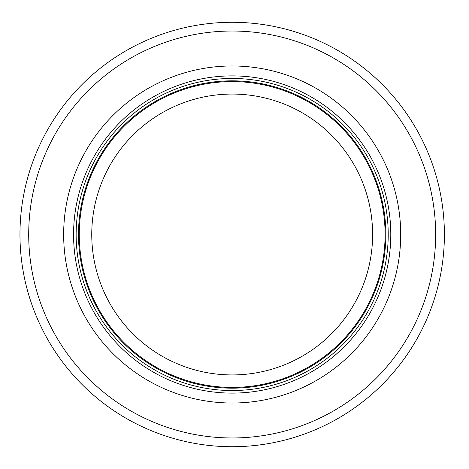 <?xml version="1.0" encoding="UTF-8"?>
<svg xmlns="http://www.w3.org/2000/svg" width="469" height="469" viewBox="0 0 469 469"><rect width="100%" height="100%" fill="white"/><g stroke="black" fill="none" stroke-linecap="round" stroke-linejoin="round"><path stroke-width="0.7" d="M385.102 234.5A152.917 152.917 0 0 0 155.72 102.072A152.917 152.917 0 0 0 155.72 366.928A152.917 152.917 0 0 0 385.102 234.5M388.221 234.5A156.036 156.036 0 0 0 154.16 99.369A156.036 156.036 0 0 0 154.16 369.631A156.036 156.036 0 0 0 388.221 234.5M400.702 234.5A168.523 168.523 0 0 0 147.923 88.553A168.523 168.523 0 0 0 147.923 380.447A168.523 168.523 0 0 0 400.702 234.5M444.395 234.5A212.211 212.211 0 0 0 126.073 50.716A212.211 212.211 0 0 0 126.073 418.284A212.211 212.211 0 0 0 444.395 234.5M372.615 234.5A140.436 140.436 0 0 1 161.963 356.118A140.436 140.436 0 0 1 161.963 112.882A140.436 140.436 0 0 1 372.615 234.5M385.852 234.5A153.668 153.668 0 0 0 155.345 101.415A153.668 153.668 0 0 0 155.345 367.585A153.668 153.668 0 0 0 385.852 234.5M390.788 234.5A158.604 158.604 0 0 0 152.876 97.142A158.604 158.604 0 0 0 152.876 371.858A158.604 158.604 0 0 0 390.788 234.5M435.654 234.5A203.476 203.476 0 0 0 130.446 58.285A203.476 203.476 0 0 0 130.446 410.715A203.476 203.476 0 0 0 435.654 234.5"/></g></svg>
